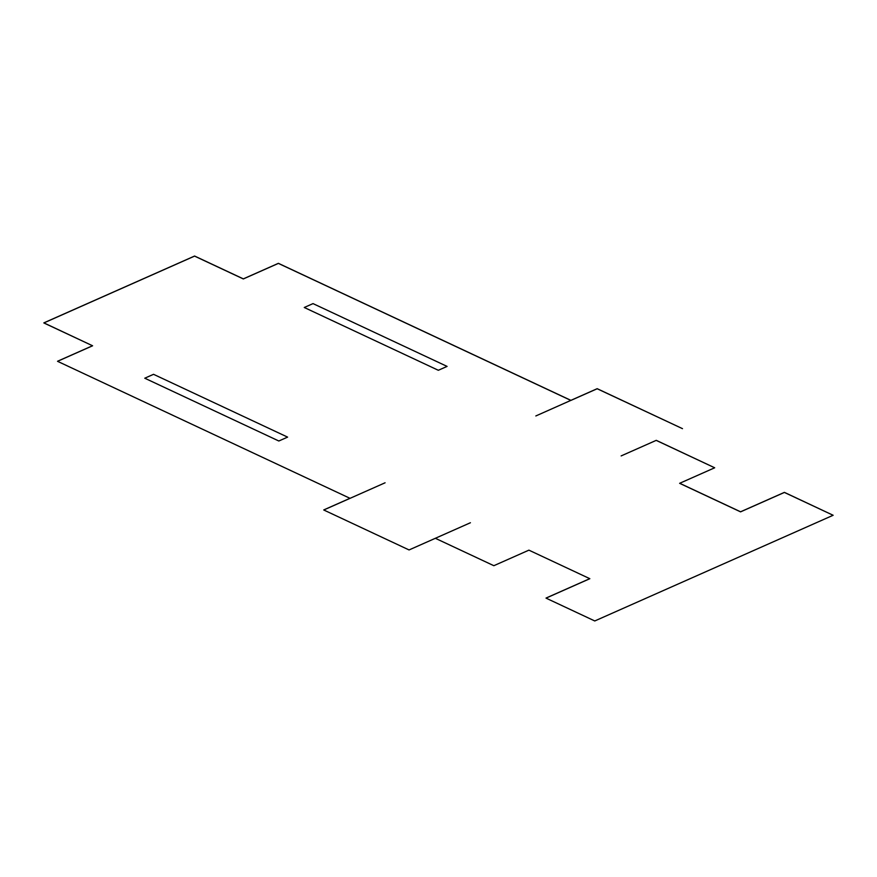 <?xml version="1.0" encoding="UTF-8"?>
<svg xmlns="http://www.w3.org/2000/svg" width="877" height="877" viewBox="0 0 877 877"><rect width="100%" height="100%" fill="white"/><g stroke="black" fill="none" stroke-linecap="round" stroke-linejoin="round"><path stroke-width="1.32" d="M92.6 345.779L43.861 322.868L194.595 256.04L243.346 278.875L278.393 263.33L570.894 400.35L597.182 388.686L682.492 428.656L597.171 388.752L570.872 400.416L278.382 263.396L243.324 278.941L194.573 256.106L43.85 322.944L92.6 345.779L57.542 361.313L350.044 498.333L323.756 509.986L409.066 549.945L435.354 538.292L493.85 565.698L528.908 550.153L589.837 578.699L546.031 598.125L594.77 620.96L833.139 515.27L784.389 492.435L740.572 511.861L679.631 483.315L714.689 467.781L656.193 440.375L621.135 455.919L656.193 440.375L714.689 467.781L679.631 483.315L740.572 511.861L784.389 492.435L833.139 515.27L594.77 620.96L546.031 598.125L589.837 578.699L528.908 550.153L493.85 565.698L435.354 538.292L470.412 522.747L409.066 549.945L323.756 509.986L385.091 482.788L350.044 498.333L252.543 452.664L57.542 361.313L92.6 345.779M656.27 440.342L714.689 467.781L656.27 440.342M679.719 483.282L740.583 511.795L784.4 492.37L833.139 515.27L784.4 492.37L740.572 511.861L679.719 483.282M546.042 598.059L589.772 578.667L546.042 598.059M323.766 509.921L349.978 498.3L323.766 509.921M57.564 361.247L92.534 345.746L57.564 361.247M682.492 428.656L597.182 388.686L682.492 428.656M597.182 388.686L535.825 415.961L597.182 388.686M570.894 400.35L473.394 354.67L570.894 400.35M473.394 354.67L339.333 291.877L473.394 354.67M339.333 291.877L278.393 263.33L339.333 291.877M278.393 263.33L243.324 278.941L278.393 263.33M243.346 278.875L194.595 256.04L243.346 278.875M194.595 256.04L43.85 322.944L194.595 256.04M153.541 374.315L287.601 437.119L153.541 374.315L144.771 378.206L278.831 440.999L287.601 437.119L278.831 440.999L144.771 378.206L153.541 374.315M313.023 303.606L447.084 366.4L313.023 303.606L304.264 307.487L438.325 370.28L447.084 366.4L438.325 370.28L304.264 307.487L313.023 303.606"/></g></svg>
